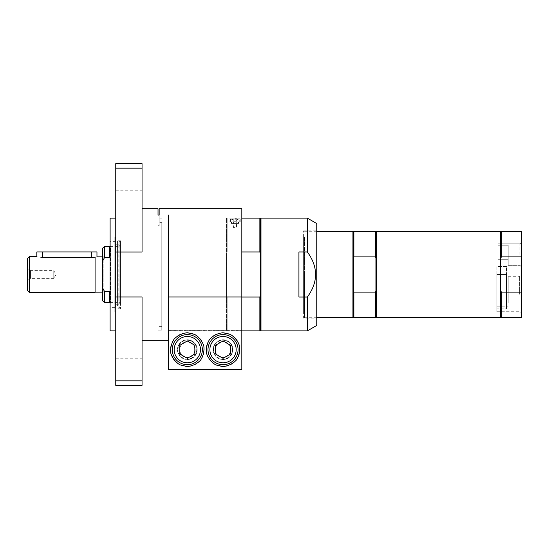 <?xml version="1.0" encoding="UTF-8"?>
<svg xmlns="http://www.w3.org/2000/svg" width="549" height="549" viewBox="0 0 549 549"><rect width="100%" height="100%" fill="white"/><g stroke="black" fill="none" stroke-linecap="round" stroke-linejoin="round"><path stroke-width="0.41" stroke-dasharray="2.75 2.06" d="M496.9 274.5L496.9 308.895L496.9 274.5L506.521 274.5L506.521 266.533L496.9 266.533L496.9 306.781L496.9 266.533L506.521 266.533L506.521 308.895L506.521 274.5L496.9 274.5M496.9 308.895L496.9 311.729L496.9 308.895L506.521 308.895L506.521 303.014L508.216 303.014L506.521 303.014L506.521 308.895L496.9 308.895M508.216 259.272L498.067 259.272L498.067 245.197L508.216 245.197L508.216 259.272L508.216 245.197L498.067 245.197L498.067 259.272L508.216 259.272L508.216 265.339L508.216 259.272M508.216 245.197L508.216 265.339L508.216 245.197M120.499 250.021L120.499 302.842L120.499 250.021M120.499 246.364L120.499 302.636L120.499 246.364L110.534 246.364L110.534 302.636L110.534 246.364L110.116 246.789L110.116 258.387L109.69 257.673L104.475 257.673L102.601 261.043L102.601 287.957L104.475 291.327L109.69 291.327L110.116 290.613L110.116 258.387L110.116 290.613M508.216 303.014L508.216 276.723L508.216 303.014M498.067 259.272L498.067 243.831L498.067 259.272M304.558 312.072L304.558 236.928L304.558 312.072L303.618 312.072L303.618 236.928L303.618 312.072M213.63 349.651A9.395 9.395 0 0 1 227.718 341.512A9.395 9.395 0 0 1 227.718 357.783A9.395 9.395 0 0 1 213.63 349.651A9.395 9.395 0 0 0 223.024 359.039A9.395 9.395 0 0 0 232.419 349.651A9.395 9.395 0 0 0 223.024 340.256A9.395 9.395 0 0 0 213.63 349.651M223.024 339.783A9.861 9.861 0 0 1 232.886 349.651A9.861 9.861 0 0 1 223.024 359.513A9.861 9.861 0 0 1 213.163 349.651A9.861 9.861 0 0 1 223.024 339.783M230.69 349.651A7.665 7.665 0 0 0 219.188 343.008A7.665 7.665 0 0 0 219.188 356.287A7.665 7.665 0 0 0 230.69 349.651M223.024 357.516A7.871 7.871 0 0 0 230.889 349.651A7.871 7.871 0 0 0 223.024 341.78A7.871 7.871 0 0 0 215.153 349.651A7.871 7.871 0 0 0 223.024 357.516C233.009 357.598 233.009 341.698 223.024 341.78C213.039 341.698 213.039 357.598 223.024 357.516M238.053 349.651A15.029 15.029 0 0 1 223.024 364.68A15.029 15.029 0 0 1 207.996 349.651A15.029 15.029 0 0 1 223.024 334.616A15.029 15.029 0 0 1 238.053 349.651M223.024 340.97L215.51 345.307L215.51 353.988L223.024 358.325L230.539 353.988L230.539 345.307L223.024 340.97M177.938 349.651A9.395 9.395 0 0 1 192.026 341.512A9.395 9.395 0 0 1 192.026 357.783A9.395 9.395 0 0 1 177.938 349.651A9.395 9.395 0 0 0 187.326 359.039A9.395 9.395 0 0 0 196.72 349.651A9.395 9.395 0 0 0 187.326 340.256A9.395 9.395 0 0 0 177.938 349.651M187.326 339.783A9.861 9.861 0 0 1 197.194 349.651A9.861 9.861 0 0 1 187.326 359.513A9.861 9.861 0 0 1 177.464 349.651A9.861 9.861 0 0 1 187.326 339.783M194.991 349.651A7.665 7.665 0 0 0 183.496 343.008A7.665 7.665 0 0 0 183.496 356.287A7.665 7.665 0 0 0 194.991 349.651M187.326 357.516A7.871 7.871 0 0 0 195.197 349.651A7.871 7.871 0 0 0 187.326 341.78A7.871 7.871 0 0 0 179.461 349.651A7.871 7.871 0 0 0 187.326 357.516C197.311 357.598 197.311 341.698 187.326 341.78C177.341 341.698 177.341 357.598 187.326 357.516M202.355 349.651A15.029 15.029 0 0 1 187.326 364.68A15.029 15.029 0 0 1 172.297 349.651A15.029 15.029 0 0 1 187.326 334.616A15.029 15.029 0 0 1 202.355 349.651M187.326 340.97L179.811 345.307L179.811 353.988L187.326 358.325L194.84 353.988L194.84 345.307L187.326 340.97M168.351 225.687L168.351 340.256M158.023 208.744L158.023 330.862L158.023 225.687L159.148 225.687L158.023 225.687L158.023 215.091L159.148 215.091L159.148 225.687L159.148 208.744M161.777 225.687L161.777 330.862L161.777 225.687M241.814 251.977L241.814 297.023L241.814 251.977L227.156 251.977L241.814 251.977L241.814 218.138L241.814 251.977L259.849 251.977L259.849 218.138M227.156 251.977L227.156 218.138L227.156 251.977L226.593 253.425L226.593 330.299L226.593 218.701L226.593 253.425L227.156 251.977M227.156 297.023L241.814 297.023L227.156 297.023L227.156 330.361L227.156 297.023L226.593 295.575L227.156 297.023M241.814 208.744L241.814 369.374L168.543 369.374L168.543 330.361L227.156 330.361L227.156 330.862L227.156 330.361L241.814 330.361L241.814 369.374L241.814 330.361L226.03 330.361L226.03 274.5L226.03 330.361L168.543 330.361L168.543 225.687M226.03 274.5L226.03 218.138L226.03 274.5M187.326 332.742A16.909 16.909 0 0 1 204.235 349.651A16.909 16.909 0 0 1 187.326 366.554A16.909 16.909 0 0 1 170.416 349.651A16.909 16.909 0 0 1 187.326 332.742M187.326 359.513A9.861 9.861 0 0 0 195.869 344.717A9.861 9.861 0 0 0 178.789 344.717A9.861 9.861 0 0 0 187.326 359.513M223.024 332.742A16.909 16.909 0 0 1 239.934 349.651A16.909 16.909 0 0 1 223.024 366.554A16.909 16.909 0 0 1 206.115 349.651A16.909 16.909 0 0 1 223.024 332.742M223.024 359.513A9.861 9.861 0 0 0 231.568 344.717A9.861 9.861 0 0 0 214.481 344.717A9.861 9.861 0 0 0 223.024 359.513M241.814 369.374L168.543 369.374L241.814 369.374M241.814 330.361L241.814 297.023L241.814 330.361M241.814 297.023L259.849 297.023L259.849 330.862M158.023 328.041L158.023 220.959L158.023 328.041M142.054 340.256L142.054 296.988L142.054 340.256M115.75 252.012L142.054 252.012L142.054 168.159L115.75 168.159L115.75 380.841L142.054 380.841L142.054 296.988L115.75 296.988M115.75 368.434L115.75 378.11L115.75 368.434M142.054 368.434L142.054 358.758L142.054 368.434M115.75 180.566L115.75 190.242L115.75 180.566M142.054 180.566L142.054 190.242L142.054 180.566M142.054 385.343L142.054 380.841M115.75 385.343L115.75 380.841M115.75 168.159L115.75 163.657M115.75 218.138L115.75 330.862L115.75 218.138M110.116 330.862L110.116 218.138M110.116 241.622L110.116 307.378L110.116 241.622L114.81 241.622L114.81 307.378L110.116 307.378M142.054 168.159L142.054 163.657M114.81 307.378L114.81 241.622M114.81 298.979L114.81 246.158L114.81 298.979M120.444 250.166L120.444 302.677L120.444 250.166M117.438 247.325L117.438 305.971L117.438 247.325M226.03 330.361L226.03 330.862L226.03 330.361M158.023 326.518L158.023 222.482L158.023 326.518M316.773 318.18L316.773 230.82L316.773 318.18L303.618 318.18L303.618 230.82L303.618 318.18M316.773 325.44L316.773 223.56M307.378 251.977L298.924 251.977L298.924 297.023L307.378 297.023C318.29 282.008 318.29 266.992 307.378 251.977L307.378 218.138M307.378 330.862L307.378 297.023M298.924 297.023L298.924 251.977L298.924 297.023M260.974 330.862L260.974 218.138M161.777 222.668L161.777 326.332L161.777 222.668L158.023 222.668L158.023 326.332L158.023 222.668M260.411 218.701L260.411 253.425L259.849 251.977M259.849 297.023L260.411 295.575L260.411 253.425L260.411 330.299M260.411 253.425L260.411 295.575M226.593 295.575L226.593 253.425L226.593 295.575M375.948 231.76L375.948 258.064L375.482 256.877L353.879 256.877L353.405 258.064L353.405 290.936L353.879 292.123L375.482 292.123L375.948 290.936L375.948 258.064L375.948 317.24M353.405 258.064L353.405 231.76M375.948 258.064L375.948 290.936M353.879 317.713L353.879 292.123M353.405 290.936L353.405 317.24M353.879 256.877L353.879 231.287M375.482 292.123L375.482 317.713M375.482 231.287L375.482 256.877M376.422 317.713L376.422 231.287M352.938 231.287L352.938 317.713M304.558 274.5L304.558 317.713L304.558 274.5M519.368 294.23L519.368 276.723L519.368 294.23M521.55 294.23L521.55 274.541L521.55 294.23M521.55 317.713L521.55 231.287M521.55 254.585L521.55 242.226L521.55 254.585M521.55 290.469L521.365 283.895L521.55 290.469M521.55 271.68L521.365 265.105L521.55 271.68M519.944 254.585L519.944 243.831L519.944 254.585M521.365 266.087L521.365 268.337L521.55 266.087M521.55 256.877L501.354 256.877L500.887 258.064L500.887 290.936L501.354 292.123L521.55 292.123M500.887 317.24L500.887 231.76M500.887 290.936L500.887 258.064M501.354 256.877L501.354 231.287M501.354 317.713L501.354 292.123M500.414 317.713L500.414 231.287M102.601 293.29L102.601 255.71L102.601 293.29L103.164 292.727L103.164 256.273L103.164 292.727L102.601 292.157L102.601 274.5L102.601 292.157M102.601 300.756L102.601 287.957M102.601 261.043L102.601 248.244M109.69 257.673L109.69 246.364M110.116 258.387L110.116 246.789M104.475 257.673L104.475 246.364M104.475 302.636L104.475 291.327M109.69 302.636L109.69 291.327M96.96 251.957L36.845 251.957M42.479 251.957L42.479 257.563C35.211 256.568 35.211 256.568 42.479 257.563L95.087 257.344C97.557 256.699 97.557 256.699 95.087 257.344L95.087 292.349M102.601 274.5L102.601 256.843L102.601 274.5M29.33 292.349L29.33 256.651M27.45 290.469L27.45 258.531M27.45 280.134L27.45 268.866L27.45 280.134L30.483 278.384L30.483 270.616L30.483 278.384L53.754 278.384L53.754 270.616L53.754 278.384L56.087 274.5L53.754 270.616L30.483 270.616L27.45 268.866M238.801 223.402L231.287 223.402L238.801 223.402L238.801 221.899L231.287 221.899L238.801 221.899M238.431 223.402L231.664 223.402L238.431 223.402L238.431 221.899L231.664 221.899L238.431 221.899M231.664 223.402L231.664 221.899M115.565 306.953L115.565 236.928L115.565 306.953M114.81 293.063L114.81 237.676L114.81 293.063M114.81 311.324L115.565 312.072L114.81 312.072L114.81 236.928L114.81 312.072M238.616 219.078L236.502 220.019L236.502 220.959A1.503 1.503 0 0 0 233.593 220.959L236.502 220.959L233.593 220.959L233.593 220.019L236.502 220.019L233.593 220.019L231.479 219.078L238.616 219.078L231.479 219.078M239.556 219.078L230.354 219.264L239.741 219.264L239.741 221.899L230.354 221.899L239.741 221.899M230.354 221.899L230.539 219.078M229.88 221.899L240.215 221.899L229.88 221.899L229.88 218.138L240.215 218.138L235.047 218.378M240.215 221.899L240.215 218.138L229.88 218.138M120.499 244.888L120.499 308.785L120.499 244.888M120.499 274.5L120.499 241.059L120.499 274.5M117.438 303.46L117.438 240.963L117.438 303.46M117.438 303.041L117.438 241.45L117.438 303.041M119.133 302.245L119.133 242.377L119.133 302.245M235.047 227.609L233.593 227.588L236.502 227.588L236.502 221.707L233.593 221.707L236.502 221.707A1.503 1.503 0 0 1 233.593 221.707L233.593 227.588L236.502 227.588M232.604 349.651A9.58 9.58 0 0 1 223.024 359.231A9.58 9.58 0 0 1 213.444 349.651A9.58 9.58 0 0 1 223.024 340.064A9.58 9.58 0 0 1 232.604 349.651M196.913 349.651A9.58 9.58 0 0 1 187.326 359.231A9.58 9.58 0 0 1 177.746 349.651A9.58 9.58 0 0 1 187.326 340.064A9.58 9.58 0 0 1 196.913 349.651M241.814 296.988L168.543 296.988M115.105 250.104L115.105 302.746L115.105 250.104M521.365 266.958L519.944 265.339L521.55 266.944M91.326 251.957L91.326 257.563M118.193 244.888L118.193 308.785L118.193 244.888M496.9 306.781L508.216 306.781M303.618 236.928L304.558 236.928M161.777 218.138L159.148 218.138M227.156 218.138L226.03 218.138L226.593 218.701L227.156 218.138M168.543 330.862L226.03 330.862L226.593 330.299L227.156 330.862L241.814 330.862M158.023 330.862L161.777 330.862M115.75 378.11L142.054 378.11M115.75 358.758L142.054 358.758M115.75 190.242L142.054 190.242M115.75 170.89L142.054 170.89M114.81 302.842L117.438 305.971L120.499 302.842M114.81 246.158L117.438 243.029L120.499 246.158M303.618 230.82L316.773 230.82M161.777 326.332L158.023 326.332M304.558 317.713L316.773 317.713M304.558 231.287L316.773 231.287M496.9 311.729L519.368 311.729L521.55 313.911M508.216 276.723L519.368 276.723L521.55 274.541M519.944 243.831L521.55 242.226L519.944 243.831L498.067 243.831L519.944 243.831M508.216 265.339L519.944 265.339L508.216 265.339M102.601 256.843L103.164 256.273L102.601 255.71M110.116 302.211L110.534 302.636L120.499 302.636M231.287 223.402L231.287 221.899M114.81 236.928L115.565 236.928L114.81 237.676M120.499 240.215L118.193 240.215L117.438 240.963M120.499 308.785L118.193 308.785L117.438 308.037M120.499 241.059C120.306 240.661 119.854 241.093 119.133 242.377L117.438 241.45M120.499 307.941C120.306 308.339 119.854 307.907 119.133 306.623L117.438 307.55"/><path stroke-width="0.82" d="M238.053 349.651A15.029 15.029 0 0 0 223.024 334.616A15.029 15.029 0 0 0 207.996 349.651A15.029 15.029 0 0 0 223.024 364.68A15.029 15.029 0 0 0 238.053 349.651M230.539 345.307L230.539 353.988L223.024 358.325L215.51 353.988L215.51 345.307L223.024 340.97L230.539 345.307M202.355 349.651A15.029 15.029 0 0 0 187.326 334.616A15.029 15.029 0 0 0 172.297 349.651A15.029 15.029 0 0 0 187.326 364.68A15.029 15.029 0 0 0 202.355 349.651M194.84 345.307L194.84 353.988L187.326 358.325L179.811 353.988L179.811 345.307L187.326 340.97L194.84 345.307M142.054 340.256L168.351 340.256L168.543 215.091L168.543 369.374L241.814 369.374L241.814 208.744L159.148 208.744L159.148 215.091L158.023 215.091L158.023 208.744L142.054 208.744M187.326 366.554L179.99 364.879C175.577 362.148 172.53 358.319 170.842 353.412C170.231 348.258 171.322 343.489 174.108 339.104C177.759 335.412 182.165 333.291 187.326 332.742L194.662 334.416C199.074 337.155 202.128 340.977 203.809 345.884C204.42 351.044 203.336 355.807 200.55 360.192C196.899 363.884 192.493 366.005 187.326 366.554M223.024 366.554L215.688 364.879C211.276 362.148 208.229 358.319 206.541 353.412C205.93 348.258 207.014 343.489 209.807 339.104C213.451 335.412 217.864 333.291 223.024 332.742L230.36 334.416C234.773 337.155 237.82 340.977 239.508 345.884C240.119 351.044 239.028 355.807 236.242 360.192C232.591 363.884 228.185 366.005 223.024 366.554M241.814 330.862L259.849 330.862L259.849 297.023L241.814 297.023M115.75 296.988L142.054 296.988L142.054 380.841L115.75 380.841L115.75 168.159L142.054 168.159L142.054 252.012L115.75 252.012M142.054 380.841L142.054 385.343L115.75 385.343L115.75 380.841M142.054 168.159L142.054 163.657L115.75 163.657L115.75 168.159M115.75 218.138L110.116 218.138L110.116 330.862L115.75 330.862M241.814 251.977L259.849 251.977L260.411 253.425L260.411 218.701L260.974 218.138L307.378 218.138L316.773 223.56L316.773 325.44L307.378 330.862L307.378 297.023L298.924 297.023L298.924 251.977L307.378 251.977C318.29 266.992 318.29 282.008 307.378 297.023M307.378 218.138L307.378 251.977M260.974 218.138L260.974 330.862L307.378 330.862M259.849 251.977L259.849 218.138L241.814 218.138M260.974 330.862L260.411 330.299L260.411 253.425M260.411 295.575L259.849 297.023M353.879 292.123L353.879 317.713L375.482 317.713L375.948 317.24L375.948 290.936L375.482 292.123L353.879 292.123L353.405 290.936L353.405 258.064L353.879 256.877L375.482 256.877L375.948 258.064L375.948 231.76L375.482 231.287L375.482 256.877M375.948 290.936L375.948 258.064M353.879 317.713L353.405 317.24L353.405 290.936M353.405 258.064L353.405 231.76L353.879 231.287L353.879 256.877M375.482 317.713L375.482 292.123M376.422 274.5L376.422 317.713L500.414 317.713L500.414 231.287L376.422 231.287L376.422 274.5M353.405 317.24L352.938 317.713L352.938 231.287L353.405 231.76M501.354 231.287L501.354 256.877L500.887 258.064L500.887 231.76L501.354 231.287L521.55 231.287L521.55 317.713L501.354 317.713L501.354 292.123L500.887 290.936L500.887 317.24L500.414 317.713M501.354 256.877L521.55 256.877M521.55 292.123L501.354 292.123M500.887 258.064L500.887 290.936M102.601 287.957L102.601 300.756L104.475 302.636L109.69 302.636L109.69 291.327L104.475 291.327L102.601 287.957L102.601 261.043L104.475 257.673L109.69 257.673L110.116 258.387M104.475 257.673L104.475 246.364L102.601 248.244L102.601 261.043M110.116 290.613L109.69 291.327M110.116 246.789L109.69 246.364L109.69 257.673M104.475 291.327L104.475 302.636M29.33 256.651L29.33 292.349L27.45 290.469L27.45 258.531L29.33 256.651L36.845 256.651L36.845 251.957L96.96 251.957L96.96 256.843L102.601 256.843M42.479 251.957L42.479 257.563C35.211 256.568 35.211 256.568 42.479 257.563L91.326 257.563L95.087 257.152L95.087 292.349L29.33 292.349M95.087 257.344C97.557 256.699 97.557 256.699 95.087 257.344M223.024 362.8A13.149 13.149 0 0 1 209.876 349.651A13.149 13.149 0 0 1 223.024 336.496A13.149 13.149 0 0 1 236.173 349.651A13.149 13.149 0 0 1 223.024 362.8M187.326 362.8A13.149 13.149 0 0 1 174.177 349.651A13.149 13.149 0 0 1 187.326 336.496A13.149 13.149 0 0 1 200.481 349.651A13.149 13.149 0 0 1 187.326 362.8M241.814 296.988L168.543 296.988M91.326 251.957L91.326 257.563M260.411 218.701L259.849 218.138M260.411 330.299L259.849 330.862M353.879 231.287L375.482 231.287M375.948 317.24L376.422 317.713M375.948 231.76L376.422 231.287M316.773 317.713L352.938 317.713M316.773 231.287L352.938 231.287M500.887 231.76L500.414 231.287M500.887 317.24L501.354 317.713M104.475 246.364L109.69 246.364M110.116 302.211L109.69 302.636M95.087 292.157L102.601 292.157"/></g></svg>
